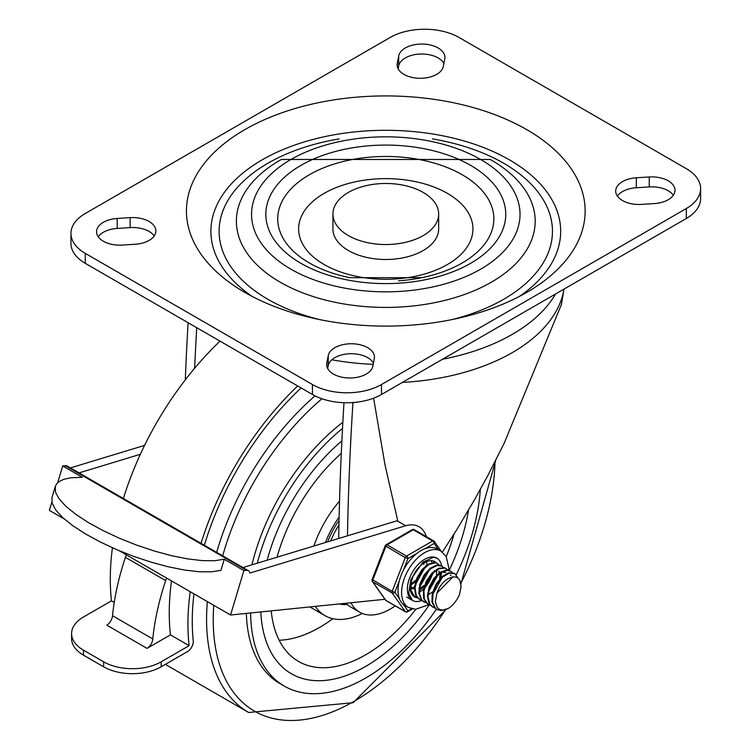 <?xml version="1.0" encoding="UTF-8"?>
<svg xmlns="http://www.w3.org/2000/svg" width="750" height="750" viewBox="0 0 750 750"><rect width="100%" height="100%" fill="white"/><g stroke="black" fill="none" stroke-linecap="round" stroke-linejoin="round"><path stroke-width="1.12" d="M130.134 217.641A23.184 13.387 180 0 1 155.878 230.944A23.184 13.387 180 0 1 135.253 244.247L122.316 245.072A23.184 13.387 180 0 1 96.572 231.769A23.184 13.387 180 0 1 117.197 218.466L130.134 217.641L130.134 227.606A23.184 13.387 180 0 1 154.219 235.922M98.241 236.756A23.184 13.387 180 0 1 117.197 228.431L130.134 227.606M443.344 66.375A23.184 13.387 180 0 1 419.016 78.263A23.184 13.387 180 0 1 397.116 64.894A23.184 13.387 180 0 1 397.256 63.422L398.691 55.95A23.184 13.387 180 0 1 423.019 44.062A23.184 13.387 180 0 1 444.919 57.422A23.184 13.387 180 0 1 444.778 58.903L443.344 66.375M398.137 68.822L398.691 65.906A23.184 13.387 180 0 1 419.569 54.066A23.184 13.387 180 0 1 443.897 63.459M654.375 203.569A23.184 13.387 0 0 0 675 190.266A23.184 13.387 0 0 0 649.256 176.962L636.319 177.787A23.184 13.387 0 0 0 615.694 191.091A23.184 13.387 0 0 0 641.438 204.394L654.375 203.569M673.331 195.244A23.184 13.387 0 0 0 649.256 186.919L636.319 187.753A23.184 13.387 0 0 0 617.353 196.069M374.316 358.612A23.184 13.387 0 0 0 374.456 357.141A23.184 13.387 0 0 0 352.556 343.772A23.184 13.387 0 0 0 328.228 355.659L326.794 363.131A23.184 13.387 0 0 0 326.653 364.613A23.184 13.387 0 0 0 348.553 377.972A23.184 13.387 0 0 0 372.881 366.084L374.316 358.612M373.434 363.178A23.184 13.387 0 0 0 349.106 353.775A23.184 13.387 0 0 0 328.228 365.625L327.675 368.531M526.753 129.628A199.35 115.097 0 0 0 245.822 129.066A199.35 115.097 0 0 0 242.85 291.244A199.35 115.097 0 0 0 528.722 291.244A199.35 115.097 0 0 0 526.753 129.628M519.356 296.456A174.891 100.978 0 0 0 509.456 159.872A174.891 100.978 0 0 0 267.403 156.947A174.891 100.978 0 0 0 252.216 296.456M339.159 138.891A166.669 96.225 0 0 0 267.938 299.316A166.669 96.225 0 0 0 319.528 319.566M452.044 319.566A166.669 96.225 0 0 0 552.131 225.253A166.669 96.225 0 0 0 432.413 138.891M290.859 269.137A134.241 77.503 0 0 0 515.456 234.394A134.241 77.503 0 0 0 351.047 139.472A134.241 77.503 0 0 0 290.859 269.137M300.956 263.316A119.962 69.262 0 0 0 501.666 232.266A119.962 69.262 0 0 0 354.741 147.441A119.962 69.262 0 0 0 300.956 263.316M309.375 262.969A108.066 62.391 0 0 0 349.762 277.678L421.809 277.678A108.066 62.391 0 0 0 481.219 189.581A108.066 62.391 0 0 0 321.516 168.694A108.066 62.391 0 0 0 309.375 262.969M398.55 280.809A108.066 62.391 0 0 0 421.809 277.678M324.159 264.534A87.15 50.316 0 0 0 469.969 241.969A87.15 50.316 0 0 0 363.225 180.347A87.15 50.316 0 0 0 324.159 264.534M438.666 214.003L438.666 228.947A52.875 30.525 180 0 1 385.791 259.481A52.875 30.525 180 0 1 332.916 228.947L332.916 214.003A52.875 30.525 0 0 0 385.791 244.537A52.875 30.525 0 0 0 438.666 214.003A52.875 30.525 0 0 0 423.178 192.422A52.875 30.525 0 0 0 365.55 185.803A52.875 30.525 0 0 0 332.916 214.003M700.622 188.597A48.806 28.181 180 0 0 686.325 168.675L459.122 37.5A48.806 28.181 0 0 0 390.103 37.5L85.247 213.506A48.806 28.181 0 0 0 70.95 233.438A48.806 28.181 0 0 0 85.247 253.359L312.45 384.534A48.806 28.181 180 0 0 381.469 384.534L686.325 208.528A48.806 28.181 180 0 0 700.622 188.597L700.622 198.562A48.806 28.181 180 0 1 686.325 218.494L381.469 394.5A48.806 28.181 180 0 1 312.45 394.5L85.247 263.325L85.247 253.359M70.95 233.438L70.95 243.394A48.806 28.181 0 0 0 85.247 263.325M395.184 605.85A61.012 35.222 -60 0 1 359.597 612.159A61.012 35.222 -60 0 1 350.916 602.775M359.597 612.159L350.972 607.172A61.012 35.222 -60 0 1 346.088 603.272M402.413 382.406A178.959 103.322 0 0 0 563.916 289.472A178.959 103.322 0 0 0 563.972 289.134M373.603 398.184L384.984 464.738L397.678 520.584A40.669 23.484 120 0 0 397.05 520.763L405.675 525.741L249.938 573.028A8.137 4.697 120 0 0 248.391 570.675A8.137 4.697 120 0 0 246.544 570.309L243.891 570.553L230.559 615.009L384.928 599.297M347.466 535.819A2961.637 1709.916 -60 0 1 352.903 403.125L354.075 402.45M194.634 368.25A2961.637 1709.916 -60 0 1 196.734 327.684M185.306 379.847A2961.637 1709.916 -60 0 1 188.1 322.706M351.984 402.6L352.903 403.125M442.397 552.084L456.609 529.941L474.806 499.294L487.791 475.622L504.103 443.391L561.394 304.556M338.7 538.472A2961.637 1709.916 -60 0 1 343.988 402.694M426.3 536.625A40.669 23.484 120 0 0 419.062 526.753A40.669 23.484 120 0 0 405.675 525.741M397.05 520.763L242.972 567.544M140.344 454.284L79.041 472.903M248.391 570.675L67.2 466.059A8.137 4.697 120 0 0 65.353 465.703L62.7 465.947L57.694 482.663M51.862 502.106L49.378 510.403L64.359 519.056M144.562 445.406L70.416 467.916M224.269 559.228L214.65 560.728L202.341 560.625L187.819 558.919L171.647 555.694L154.434 551.053L136.847 545.184L119.559 538.312L103.238 530.7L88.509 522.647L75.938 514.444L66.009 506.428L59.1 498.891L55.491 492.141L55.294 486.413L51.966 497.531L52.153 503.25L55.772 510.009L62.681 517.547L72.609 525.562L85.172 533.756L99.9 541.819L116.222 549.431L133.509 556.303L151.097 562.163L168.309 566.803L184.491 570.037L199.012 571.734L211.322 571.838L220.931 570.337L224.269 559.228L243.891 570.553M62.7 465.947L82.322 477.281L70.537 477.806L63.694 479.334L58.744 481.791L56.559 483.919L55.294 486.413M119.044 550.622L230.559 615.009M166.762 578.175A8.137 4.697 120 0 0 165.666 580.603L125.409 557.353A8.137 4.697 -60 0 1 126.497 554.925M171.516 580.922A224.887 129.834 -60 0 0 170.438 634.866L147.047 648.375A8.137 4.697 -60 0 0 152.775 638.962A202.828 117.103 120 0 1 165.666 580.603M114.244 602.428L111.487 600.834L83.503 616.987A40.669 23.484 0 0 0 71.588 633.591A40.669 23.484 0 0 0 83.503 650.194L103.631 661.819A40.669 23.484 0 0 0 161.156 661.819L161.156 666.797L187.519 651.581A8.137 4.697 120 0 0 193.238 640.894A218.784 126.319 -60 0 1 193.969 593.888M170.438 634.866L189.131 645.666L161.156 661.819M297.675 385.969A224.887 129.834 120 0 0 201.047 543.337M190.209 591.712A224.887 129.834 120 0 0 189.131 645.666M220.022 341.137A224.887 129.834 120 0 0 123.394 498.506M112.434 547.762A224.887 129.834 120 0 0 111.487 600.834M204.338 545.241A218.784 126.319 -60 0 1 301.106 387.947M125.409 557.353A202.828 117.103 120 0 0 112.509 615.712L152.775 638.962M112.509 615.712A8.137 4.697 -60 0 1 106.781 625.134L147.047 648.375M83.503 650.194L83.503 655.172L103.631 666.797L103.631 661.819M83.503 655.172A40.669 23.484 180 0 1 71.588 638.569L71.588 633.591M161.156 666.797A40.669 23.484 180 0 1 103.631 666.797M365.653 666.422A148.453 85.716 120 0 0 429.216 604.969A148.453 85.716 120 0 1 291.431 673.772A148.453 85.716 120 0 0 365.653 666.422M449.194 570.384A148.453 85.716 120 0 0 468.478 510.262A148.453 85.716 120 0 1 449.194 570.384M341.878 440.869A148.453 85.716 120 0 0 267.141 560.203A148.453 85.716 120 0 1 341.878 440.869M260.822 611.981A148.453 85.716 120 0 0 291.431 673.772L291.431 673.772A148.453 85.716 120 0 1 260.822 611.981M250.622 613.031A162.694 93.928 120 0 0 284.306 686.1A162.694 93.928 120 0 0 365.653 678.047A162.694 93.928 120 0 0 436.369 609.159M456.281 574.706A162.694 93.928 120 0 0 480.338 489.394M342.516 428.447A162.694 93.928 120 0 0 257.288 563.203M342.844 422.288A162.694 93.928 120 0 0 251.934 564.825M246.366 613.462A162.694 93.928 120 0 0 279.994 683.616L284.306 686.1M339.244 603.966A65.081 37.575 120 0 0 347.353 604.528M339.122 517.116A65.081 37.575 120 0 0 325.481 542.494M315.319 606.413A81.347 46.969 120 0 0 324.984 615.656A81.347 46.969 120 0 0 362.288 613.453M339.534 501.112A81.347 46.969 120 0 0 313.931 546M271.247 610.922A134.222 77.494 120 0 0 297.806 661.013A134.222 77.494 120 0 0 415.8 609.3M446.231 556.584A134.222 77.494 120 0 0 454.069 534M341.297 453.347A134.222 77.494 120 0 0 277.013 557.212M279.141 640.219A133.2 76.903 120 0 0 332.841 618.703M330.741 540.891A57.759 33.347 -60 0 1 338.944 524.944M327.666 541.828A62.025 35.812 -60 0 1 339.047 520.303M448.575 608.297A20.034 11.569 120 0 0 459.384 594.853L461.128 586.425L459.769 580.097L457.584 577.744L455.203 576.853L451.969 577.069L448.734 578.428A16.556 9.562 120 0 0 436.969 593.072L435.356 601.659L437.222 607.509L439.528 609.394L441.956 610.041L445.087 609.731L448.575 608.297L441.366 610.613L437.016 609.534L435.591 608.484L432.572 602.381L432.966 593.738L436.584 584.616L442.472 577.172L449.109 573.178L454.809 573.544L458.072 578.091M454.387 573.309L448.622 572.775L441.984 576.684L436.069 584.072L432.384 593.184L431.925 601.856L434.869 608.025L436.697 609.347M434.7 607.856L432.703 607.05L429.731 604.041L427.997 596.737L429.703 587.653L434.353 578.934L440.728 572.653L447.206 570.291L450.581 571.106L446.7 569.934L440.25 572.194L433.847 578.409L429.15 587.091L427.378 596.203L429.037 603.553L432.084 606.684L434.438 607.575M450.581 571.106L452.231 572.512M445.941 568.444L444.544 567.759L438.516 568.312L431.897 573.122L426.366 581.072L423.347 590.278L423.675 598.547L427.884 604.266M430.387 605.363L428.072 604.359L424.341 599.062L423.947 590.831L426.9 581.625L432.384 573.619L439.003 568.734L445.059 568.088L447.909 570.028M441.412 565.819L436.697 565.069L430.106 568.312L423.956 575.241L419.831 584.212L418.819 593.109L421.238 599.803L423.769 601.875M426.075 602.869L421.95 600.272L419.456 593.634L420.403 584.775L424.472 575.775L430.594 568.791L437.194 565.462L441.956 566.128L443.597 567.534M421.753 600.384L419.766 599.578L416.278 595.594L415.106 587.878L417.338 578.691L422.362 570.234L428.869 564.506L435.197 562.856L437.016 563.278L434.691 562.509L428.381 564.066L421.866 569.719L416.794 578.137L414.488 587.325L415.594 595.097L419.25 599.278M437.634 563.634L439.284 565.041M441.225 572.925L441.075 574.35M431.691 583.181L432.947 581.006M410.287 588.984L413.597 595.847L417.188 597.609M417.441 597.891L414.328 596.297L411.103 590.419L411.262 581.887L413.447 575.241M432.769 560.859L434.962 562.547M436.913 570.431L436.762 571.866M427.359 580.716L428.616 578.55M413.128 595.406L412.528 595.228M431.109 560.681L432.037 562.65M420.497 589.425L419.803 589.941M423.056 578.194L424.312 576.019M414.45 588.141L413.062 588.938M423.966 563.034L423.825 564.394M411.853 584.456L411.169 584.953M452.991 576.863L436.969 593.072M443.269 575.616L431.869 596.025M445.95 572.447L441.825 571.978M438.956 573.122L427.556 593.522M434.644 570.637L423.244 591.019M439.603 578.447L440.212 573.394M430.322 568.144L418.931 588.553M428.419 594.797L432.3 592.078M440.812 577.35L441 573.019M430.669 585.272L434.213 579.122M426.009 565.65L414.619 586.031M429.562 588.075L436.031 576.853M436.491 574.856L436.678 570.525M419.784 588.853L424.078 585.422M426.347 582.788L429.9 576.638M419.794 589.819L423.675 587.1M425.25 585.581L431.719 574.359M411.637 588.009L414.525 586.894M422.044 580.284L425.587 574.144M427.172 564.816L426.469 562.341M411.159 583.875L415.444 580.444M411.169 584.841L415.041 582.122M411.844 588.647L414.459 587.822M441.619 572.775A24.403 14.091 -60 0 1 440.991 576.066A24.403 14.091 -60 0 0 441.619 572.775M421.875 600.497A24.403 14.091 -60 0 1 412.406 600.384A24.403 14.091 -60 0 1 412.406 572.203A24.403 14.091 -60 0 1 436.819 558.113A24.403 14.091 -60 0 1 441.6 565.922A24.403 14.091 -60 0 0 436.819 558.113L433.406 557.325L422.981 562.087L410.906 579.328L408.684 593.241L412.406 600.384A24.403 14.091 -60 0 0 421.875 600.497M436.462 562.997A20.334 11.737 120 0 0 434.784 561.638A20.334 11.737 120 0 0 414.441 573.375A20.334 11.737 120 0 0 414.441 596.859A20.334 11.737 120 0 0 416.794 597.694M438.872 573.169A20.334 11.737 120 0 0 438.994 570.947M420 591.816A20.334 11.737 120 0 0 423.366 589.097A20.334 11.737 -60 0 1 420 591.816M424.547 587.888A20.334 11.737 120 0 0 432.431 573.572A20.334 11.737 -60 0 1 424.547 587.888M448.706 570.206L448.809 568.031L446.222 556.556L440.878 551.062L437.288 548.991A32.541 18.787 120 0 0 425.072 548.681L434.091 543.469A2.034 1.603 -35.1 0 0 433.903 541.087A2.034 1.172 -60 0 0 433.669 540.881A2.034 1.172 -60 0 0 432.656 540.975A2.034 1.172 60 0 1 434.091 543.469L438.45 549.666M403.425 570.197L407.944 558.572A2.034 1.172 -120 0 0 406.5 556.078L387.094 544.866A2.034 1.172 -120 0 0 386.072 544.772A2.034 2.034 0 0 0 385.191 545.794L405.262 557.625L407.944 558.572L416.962 553.359A32.541 18.787 120 0 0 403.425 570.197A32.541 18.787 120 0 0 399.375 580.641A32.541 18.787 120 0 0 399.375 598.688A32.541 18.787 120 0 0 403.425 604.453A32.541 18.787 120 0 0 404.747 605.353L408.347 607.425L415.669 609.3L428.7 604.725M399.375 598.688L394.866 592.266L392.184 591.328L372.122 579.497A2.034 2.034 0 0 0 372.347 581.4A2.034 1.603 -35.1 0 0 372.769 581.784L392.184 592.987A2.034 1.603 -35.1 0 0 394.866 592.266L399.375 580.641M411.581 608.775L407.944 610.875A2.034 1.603 144.9 0 1 405.262 611.587L385.847 600.384A2.034 1.603 144.9 0 1 385.425 600A2.034 2.034 0 0 0 386.072 600.6A2.034 1.172 120 0 0 386.372 600.684M414.488 529.884A2.034 1.172 120 0 0 414.262 529.669A2.034 2.034 0 0 0 412.228 529.669A2.034 1.172 60 0 1 413.241 529.772L432.656 540.975L406.5 556.078A2.034 1.172 -60 0 0 405.262 557.625L392.184 591.328A2.034 1.172 -60 0 0 392.184 592.987L405.262 611.587A2.034 1.172 -60 0 0 405.487 611.803A2.034 2.034 0 0 0 407.522 611.803A2.034 1.172 -120 0 0 407.944 610.875L403.425 604.453M425.072 548.681A32.541 18.787 120 0 0 416.962 553.359M117.197 228.431L117.197 218.466M397.256 66.375L397.256 63.422M398.691 65.906L398.691 55.95M649.256 186.919L649.256 176.962M636.319 187.753L636.319 177.787M328.228 365.625L328.228 355.659M326.794 366.084L326.794 363.131M280.134 282.15A149.409 86.259 0 0 0 492.038 281.803A149.409 86.259 0 0 0 490.219 159.469L281.363 159.469A149.409 86.259 0 0 0 280.134 282.15M312.45 394.5L312.45 384.534M381.469 394.5L381.469 384.534M686.325 218.494L686.325 208.528M555.525 294.009A178.959 103.322 180 0 1 442.5 359.269M373.219 364.331A178.959 103.322 180 0 1 331.856 359.784M65.353 465.703L246.544 570.309M213.769 605.316A199.294 115.069 120 0 0 354.15 701.287A199.294 115.069 120 0 0 445.463 609.797M460.875 583.219A199.294 115.069 120 0 0 495.019 461.709M321.919 398.756A199.294 115.069 120 0 0 222.694 555.834M314.991 395.859A203.362 117.412 120 0 0 216.684 552.366M207.356 601.613A203.362 117.412 120 0 0 248.681 712.5L353.147 702.703L445.978 609.6M405.487 611.803L386.072 600.6A2.034 1.172 120 0 1 385.847 600.384L372.769 581.784A2.034 1.172 120 0 1 372.769 580.116L385.847 546.422A2.034 1.172 120 0 1 387.094 544.866L413.241 529.772A2.034 1.172 120 0 1 414.262 529.669L433.669 540.881A2.034 2.034 0 0 1 434.316 541.472L441.197 551.259M440.878 551.062A32.541 18.787 120 0 0 409.05 568.669A32.541 18.787 120 0 0 407.025 606.525A32.541 18.787 120 0 0 408.347 607.425M563.916 289.472L561.291 305.147M460.969 583.753L495.741 460.303M165.338 664.378L248.681 712.5M309.928 606.966L324.984 615.656M436.397 609.178L437.016 609.544M454.266 573.234L454.772 573.525M432.075 606.684L432.703 607.05M427.762 604.2L428.391 604.556M445.641 568.256L446.269 568.612M423.45 601.706L424.078 602.072M441.328 565.763L441.872 566.081M419.137 599.212L419.681 599.531M414.825 596.728L415.406 597.056M450.262 574.941L451.106 575.428M406.659 597.056L412.406 600.384M412.416 608.981L407.522 611.803M372.347 581.4L385.425 600M412.228 529.669L386.072 544.772M385.191 545.794L372.122 579.497"/></g></svg>
